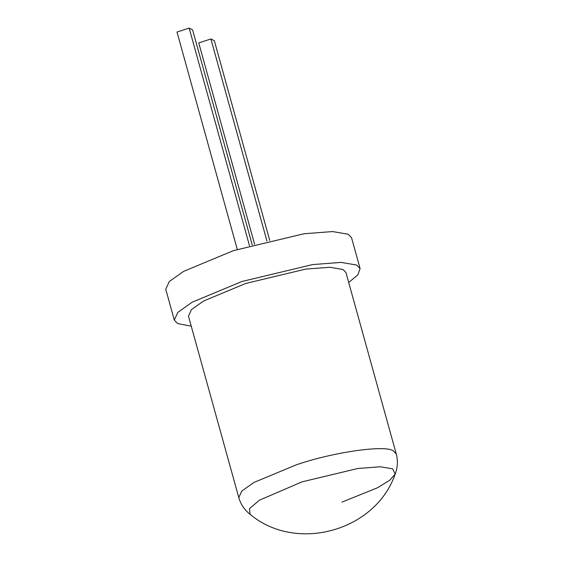 <?xml version="1.0" encoding="UTF-8"?>
<svg xmlns="http://www.w3.org/2000/svg" width="562" height="562" viewBox="0 0 562 562"><rect width="100%" height="100%" fill="white"/><g stroke="black" fill="none" stroke-linecap="round" stroke-linejoin="round"><path stroke-width="0.84" d="M238.794 497.609L241.772 491.069L253.947 482.449L296.062 464.914C332.648 452.164 386.178 444.5 393.4 450.984L396.252 453.941L345.925 272.486L343.08 269.528L329.852 267.273L305.679 269.114L245.742 283.459L203.627 300.993L191.452 309.613L188.474 316.153L238.794 497.609C240.691 504.304 244.456 509.874 250.104 514.328L249.451 508.68L259.342 500.222L302.019 481.859L357.875 468.483L380.404 466.769L392.726 468.877L395.17 474.096L389.67 480.299L377.615 487.718L342.012 502.098M348.707 282.503L357.938 274.769L360.102 268.559L356.737 265.067L341.127 262.405L312.605 264.576L241.878 281.506L192.183 302.201L177.817 312.367L174.304 320.08L177.662 323.572L191.249 326.171M360.102 268.559L351.545 237.719L348.187 234.235L332.578 231.572L304.056 233.736L233.328 250.673L183.633 271.362L169.267 281.534L165.748 289.247L174.304 320.08M249.493 245.72L189.148 28.1L192.576 29.835L252.233 244.941M266.95 241.077L210.898 38.968L214.333 40.71L269.718 240.403M237.276 249.402L177.002 32.069L189.148 28.1M254.6 244.287L198.758 42.937L210.898 38.968M250.097 514.328C296.3 553.149 375.641 531.034 395.17 474.096C397.713 467.373 398.072 460.657 396.252 453.941"/></g></svg>
